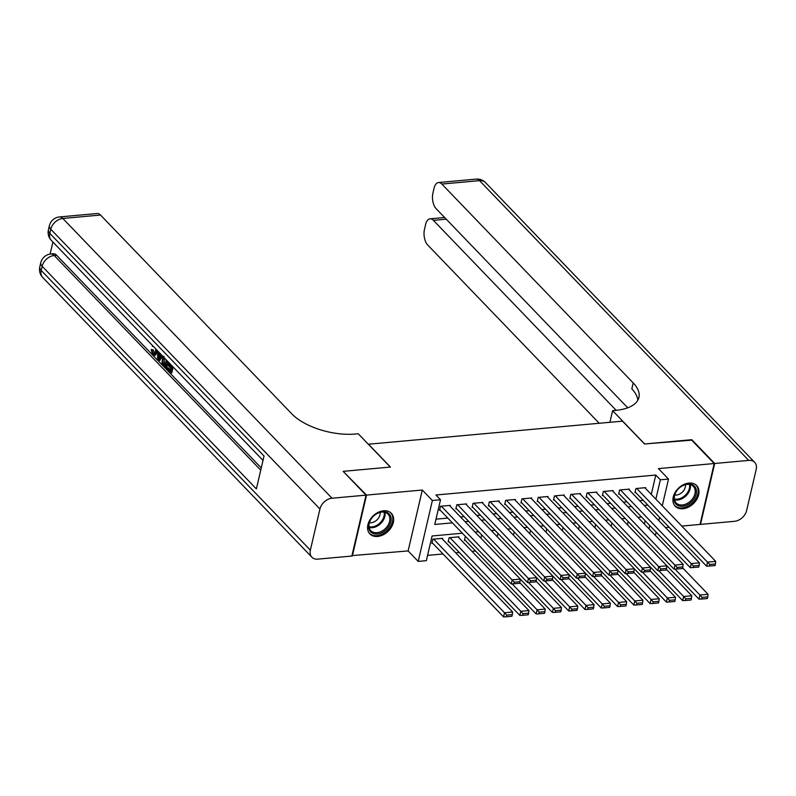 <?xml version="1.0" encoding="UTF-8"?>
<svg xmlns="http://www.w3.org/2000/svg" width="796" height="796" viewBox="0 0 796 796"><rect width="100%" height="100%" fill="white"/><g stroke="black" fill="none" stroke-linecap="round" stroke-linejoin="round"><path stroke-width="1.19" d="M377.622 536.464A14.875 10.736 136.1 0 0 391.403 527.151A14.875 10.736 136.1 0 0 391.334 513.311A14.875 10.736 136.1 0 0 383.602 510.783A14.875 10.736 136.1 0 0 369.822 520.096A14.875 10.736 136.1 0 0 369.891 533.937A14.875 10.736 136.1 0 0 377.622 536.464M682.958 508.743A14.875 10.736 136.1 0 0 696.739 499.43A14.875 10.736 136.1 0 0 696.669 485.59A14.875 10.736 136.1 0 0 688.938 483.072A14.875 10.736 136.1 0 0 675.157 492.386A14.875 10.736 136.1 0 0 675.227 506.226A14.875 10.736 136.1 0 0 682.958 508.743M462.386 533.221L432.089 535.977L426.348 560.663L418.199 561.409L432.377 500.495L440.516 499.759L434.765 524.455L452.407 522.853M351.971 555.598L408.129 550.932L418.199 561.409M665.506 527.569L669.118 527.241M681.784 526.096L700.032 524.435L714.201 463.531L658.431 468.595L668.501 479.063L662.272 505.818M427.571 555.379L443.024 553.976M455.69 552.832L459.302 552.504M471.968 551.349L475.59 551.021M343.534 471.749L366.528 495.092L352.349 555.996M343.633 471.302L390.458 467.053L368.478 444.218L622.522 421.154L644.491 443.989L691.316 439.74L714.201 463.531M450.088 506.127L450.257 505.38L440.486 506.266L439.531 510.385L440.347 510.316M466.376 504.644L466.546 503.908L456.775 504.793L455.819 508.913L456.625 508.833M482.655 503.171L482.834 502.425L473.063 503.311L472.098 507.43L472.914 507.36M498.943 501.689L499.112 500.953L489.341 501.838L488.386 505.948L489.202 505.878M515.221 500.216L515.4 499.47L505.629 500.356L504.674 504.475L505.48 504.395M531.509 498.734L531.678 497.988L521.907 498.883L520.952 502.992L521.768 502.923M547.797 497.251L547.966 496.515L538.195 497.4L537.24 501.52L538.056 501.44M564.075 495.779L564.255 495.032L554.484 495.918L553.528 500.037L554.334 499.968M580.364 494.296L580.533 493.56L570.762 494.445L569.807 498.565L570.623 498.485M596.652 492.824L596.821 492.077L587.05 492.963L586.095 497.082L586.911 497.012M612.93 491.341L613.109 490.605L603.338 491.49L602.373 495.6L603.189 495.53M629.218 489.868L629.387 489.122L619.616 490.008L618.661 494.127L619.477 494.047M465.371 536.325L464.436 540.355L465.252 540.275M458.715 537.569L458.884 536.822L449.113 537.718L448.158 541.827L448.974 541.758M644.382 524.027L645.148 520.733M628.223 521.539L627.457 524.843M611.935 523.022L611.169 526.315L682.679 600.622L683.645 596.512L658.73 570.623M595.657 524.504L594.891 527.798L666.401 602.104L667.356 597.985L642.442 572.105M579.369 525.977L578.602 529.27M563.08 527.459L562.314 530.753L633.825 605.06L634.79 600.94L609.875 575.06M546.802 528.932L546.036 532.226L617.547 606.542L618.502 602.423L593.597 576.533M530.514 530.415L529.748 533.708L601.259 608.015L602.214 603.905L577.309 578.015M514.226 531.887L513.46 535.191M497.948 533.37L497.182 536.663L568.692 610.97L569.647 606.86L544.743 580.971M481.66 534.852L480.893 538.146L552.404 612.452L553.359 608.333L528.454 582.453M442.427 539.051L442.596 538.305L432.825 539.19L431.87 543.31L432.686 543.23M651.277 494.386L655.785 475.043L435.939 495.003L440.516 499.759M435.999 519.161L447.83 518.096M460.496 516.942L464.118 516.614M476.784 515.46L480.396 515.131M493.062 513.987L496.684 513.659M509.35 512.505L512.972 512.176M525.639 511.032L529.25 510.704M541.917 509.549L545.539 509.221M558.205 508.077L561.827 507.749M574.483 506.594L578.105 506.266M590.771 505.112L594.393 504.783M607.059 503.639L610.681 503.311M623.338 502.157L626.959 501.828M639.626 500.684L643.248 500.356M645.506 488.386L645.675 487.65L635.904 488.535L634.949 492.644L635.765 492.575M408.129 550.932L422.298 490.028L366.528 495.092M422.298 490.028L432.377 500.495M655.785 475.043L660.362 479.799L668.501 479.063M641.516 516.962L637.904 517.291M625.238 518.445L621.616 518.773M608.95 519.917L605.328 520.246M592.662 521.4L589.05 521.728M576.384 522.872L572.762 523.201M560.095 524.355L556.474 524.683M543.817 525.828L540.195 526.156M527.529 527.31L523.907 527.639M511.241 528.793L507.619 529.121M494.963 530.265L491.341 530.594M478.675 531.748L475.053 532.076M648.959 528.783L649.725 525.489M659.595 517.34L658.829 520.634M656.143 532.166L655.377 535.459M655.854 499.152L660.362 479.799M465.073 521.698L468.695 521.37M481.361 520.226L484.983 519.897M497.639 518.743L501.261 518.415M513.927 517.261L517.549 516.932M530.216 515.788L533.827 515.46M546.494 514.306L550.116 513.977M562.782 512.833L566.404 512.505M579.07 511.35L582.682 511.022M595.348 509.878L598.97 509.549M611.636 508.395L615.258 508.067M627.925 506.913L631.536 506.584M644.203 505.44L647.825 505.112M644.86 487.719L715.723 561.369L707.584 562.115L706.629 566.225L715.027 565.598L715.405 563.956L709.714 564.473L709.326 566.115M635.118 491.908L706.629 566.225M636.72 488.455L709.714 564.473M715.405 563.956L715.723 561.369M627.457 524.823L698.968 599.149L699.923 595.03L675.018 569.14M682.62 567.846L708.062 594.294L707.743 596.871L702.052 597.388L701.664 599.04L707.365 598.522L707.743 596.871M702.052 597.388L699.923 595.03L708.062 594.294M701.664 599.04L698.968 599.149M681.963 486.028A12.875 9.283 -43.9 0 1 696.032 488.724A12.875 9.283 -43.9 0 1 688.47 504.266A12.875 9.283 -43.9 0 1 674.401 501.57A12.875 9.283 -43.9 0 1 681.963 486.028M687.774 503.122A11.92 8.597 136.1 0 0 693.346 486.406A11.92 8.597 136.1 0 0 681.744 486.227A11.92 8.597 136.1 0 0 676.172 502.933A11.92 8.597 136.1 0 0 687.774 503.122M674.729 495.003A8.487 6.119 136.1 0 0 680.222 493.739A8.487 6.119 136.1 0 0 685.475 484.665M674.56 505.39L674.461 505.281A14.776 10.666 136.1 0 0 674.56 505.39A14.776 10.666 136.1 0 0 688.958 505.619A14.776 10.666 136.1 0 0 695.863 484.903A14.776 10.666 136.1 0 0 695.744 484.774L695.863 484.903M376.617 513.738A12.875 9.283 -43.9 0 1 390.687 516.445A12.875 9.283 -43.9 0 1 383.135 531.987A12.875 9.283 -43.9 0 1 369.065 529.28A12.875 9.283 -43.9 0 1 376.617 513.738M382.438 530.832A11.92 8.597 136.1 0 0 388.01 514.126A11.92 8.597 136.1 0 0 376.409 513.937A11.92 8.597 136.1 0 0 370.827 530.653A11.92 8.597 136.1 0 0 382.438 530.832M369.394 522.723A8.487 6.119 136.1 0 0 374.886 521.46A8.487 6.119 136.1 0 0 380.14 512.385M369.115 532.992A14.776 10.666 136.1 0 0 369.225 533.111A14.776 10.666 136.1 0 0 383.622 533.34A14.776 10.666 136.1 0 0 390.528 512.614A14.776 10.666 136.1 0 0 390.408 512.495M691.704 440.148L644.66 443.979L612.612 410.676L615.378 410.418A47.68 22.089 13.1 0 0 638.929 397.443A47.68 22.089 13.1 0 0 633.208 382.936L441.84 184.055A11.443 5.89 -95.2 0 0 438.516 182.533A11.443 5.89 -95.2 0 0 434.049 188.224L432.925 193.08A11.443 5.89 -95.2 0 0 436.118 208.661L627.726 407.801M609.905 422.298L612.612 410.676M714.689 463.491L700.52 524.395L734.559 521.3A11.443 8.259 136.1 0 0 746.628 510.544L756.2 469.391A11.443 8.259 136.1 0 0 754.678 462.347A11.443 8.259 136.1 0 0 748.728 460.396L714.689 463.491L691.804 439.7M616.203 410.338L433.402 220.353A11.443 5.89 -95.2 0 0 430.069 218.83A11.443 5.89 -95.2 0 0 425.601 224.522L424.477 229.377A11.443 5.89 -95.2 0 0 427.671 244.959L599.239 423.273M637.795 400.298A47.68 22.089 13.1 0 0 631.825 388.866L633.208 382.936M157.698 351.454L155.469 355.205L154.165 355.324L152.573 354.568L151.131 349.494L153.27 349.882L154.524 353.643M162.464 355.911L159.797 360.439L158.494 360.558L157.618 359.653L157.708 350.956M173.16 367.026L171.797 372.906L170.493 373.025L166.613 369.006L166.881 367.861L168.185 367.742L170.254 369.901M166.881 367.861L169.976 371.085L170.682 368.041L167.797 365.046L168.065 363.901L169.369 363.782L171.23 365.722M52.904 242.034L50.098 254.073M59.491 216.94A11.443 11.443 0 0 0 49.372 225.746A11.443 5.303 -166.9 0 0 50.755 229.228A11.443 8.259 -43.9 0 1 62.824 218.462A11.443 5.89 -95.2 0 0 59.491 216.94L97.182 213.517A11.443 5.89 84.8 0 1 100.515 215.039L62.824 218.462L332.002 498.226A11.443 8.259 136.1 0 0 319.932 508.992L50.755 229.228L49.79 233.337L264.043 456.009L256.382 488.933L42.128 266.262A11.443 8.259 -43.9 0 1 54.198 255.496A11.443 5.89 -95.2 0 0 50.864 253.984L53.312 253.755A11.443 5.89 84.8 0 1 56.645 255.277L54.198 255.496L260.75 470.167M261.267 467.939L56.645 255.277M168.095 361.752L166.722 367.643L165.419 367.752L163.538 365.802L161.966 363.115L162.732 356.19M332.002 498.226L366.041 495.142L343.146 471.351L390.289 467.073L358.25 433.76L355.474 434.019A47.68 22.089 -166.9 0 1 291.873 413.92L100.515 215.039M319.932 508.992L310.36 550.145A11.443 8.259 136.1 0 0 311.883 557.19A11.443 8.259 136.1 0 0 317.833 559.13L351.862 556.046L366.041 495.142M168.065 363.901L170.951 366.906L171.359 365.145M172.135 365.951L170.493 373.025M167.061 360.688L165.419 367.752M164.085 356.389L162.822 359.016L162.931 363.503L164.911 365.812L166.294 359.882M164.394 357.911L164.235 363.384L165.19 364.628M162.822 359.016L164.125 358.897M162.931 363.503L164.235 363.384M163.797 364.658L165.1 364.538M158.484 351.772L160.921 354.3M161.707 355.115L158.494 360.558M159.12 357.533L160.324 355.384L158.444 353.434L158.324 358.966L159.12 357.533M159.717 354.757L159.678 356.538M152.882 345.942L152.613 346.509L153.359 346.439M151.131 349.494L151.966 350.001L152.882 353.464L153.897 353.981L155.489 351.404L155.797 348.976M152.882 353.464L154.185 353.344M151.966 350.001L153.27 349.882M156.583 349.792L156.265 352.2L157.568 352.091M156.265 352.2L154.165 355.324M152.613 346.509L152.046 345.076M628.581 489.202L699.445 562.852L691.296 563.588L690.341 567.707L698.739 567.08L699.127 565.429L693.425 565.946L693.037 567.598M618.83 493.381L690.341 567.707M620.432 489.938L693.425 565.946M699.127 565.429L699.445 562.852M612.293 490.674L683.157 564.324L675.018 565.07L674.063 569.18L682.461 568.553L682.839 566.911L677.137 567.429L676.759 569.07M602.552 494.863L674.063 569.18M604.154 491.411L677.137 567.429M682.839 566.911L683.157 564.324M596.005 492.157L666.879 565.807L658.73 566.543L657.775 570.662L666.172 570.035L666.56 568.384L660.859 568.901L660.471 570.553M586.264 496.336L657.775 570.662M587.866 492.893L660.859 568.901M666.56 568.384L666.879 565.807M579.727 493.629L650.591 567.289L642.452 568.026L641.486 572.135L649.884 571.518L650.272 569.866L644.571 570.384L644.193 572.035M569.976 497.818L641.486 572.135M571.578 494.366L644.571 570.384M650.272 569.866L650.591 567.289M666.342 569.329L691.784 595.766L691.465 598.353L685.764 598.871L685.386 600.512L691.077 599.995L691.465 598.353M685.764 598.871L683.645 596.512L691.784 595.766M685.386 600.512L682.679 600.622M650.053 570.802L675.496 597.249L675.177 599.836L669.476 600.353L669.098 601.995L674.799 601.477L675.177 599.836M669.476 600.353L667.356 597.985L675.496 597.249M669.098 601.995L666.401 602.104M578.602 529.26L650.113 603.587L651.068 599.468L626.163 573.578M633.765 572.284L659.217 598.731L658.899 601.308L653.198 601.826L652.81 603.477L658.511 602.96L658.899 601.308M653.198 601.826L651.068 599.468L659.217 598.731M652.81 603.477L650.113 603.587M617.487 573.757L642.929 600.204L642.611 602.791L636.909 603.308L636.531 604.95L642.223 604.433L642.611 602.791M636.909 603.308L634.79 600.94L642.929 600.204M636.531 604.95L633.825 605.06M563.439 495.112L634.303 568.762L626.163 569.498L625.208 573.617L633.606 572.991L633.984 571.349L628.283 571.866L627.905 573.508M553.698 499.301L625.208 573.617M555.3 495.848L628.283 571.866M633.984 571.349L634.303 568.762M601.199 575.239L626.641 601.686L626.323 604.263L620.621 604.781L620.243 606.433L625.945 605.915L626.323 604.263M620.621 604.781L618.502 602.423L626.641 601.686M620.243 606.433L617.547 606.542M547.15 496.585L618.024 570.244L609.875 570.981L608.92 575.1L617.318 574.473L617.706 572.822L612.005 573.339L611.617 574.991M537.409 500.774L608.92 575.1M539.011 497.331L612.005 573.339M617.706 572.822L618.024 570.244M584.911 576.722L610.363 603.159L610.044 605.746L604.343 606.263L603.955 607.905L609.656 607.388L610.044 605.746M604.343 606.263L602.214 603.905L610.363 603.159M603.955 607.905L601.259 608.015M530.872 498.067L601.736 571.717L593.597 572.463L592.632 576.573L601.03 575.946L601.418 574.304L595.716 574.821L595.338 576.463M521.131 502.256L592.632 576.573M522.723 498.803L595.716 574.821M601.418 574.304L601.736 571.717M513.47 535.171L584.97 609.497L585.936 605.378L561.021 579.488M568.633 578.195L594.075 604.642L593.756 607.219L588.055 607.736L587.677 609.388L593.368 608.87L593.756 607.219M588.055 607.736L585.936 605.378L594.075 604.642M587.677 609.388L584.97 609.497M514.584 499.54L585.448 573.2L577.309 573.936L576.354 578.055L584.752 577.428L585.13 575.777L579.428 576.294L579.05 577.946M504.843 503.729L576.354 578.055M506.445 500.286L579.428 576.294M585.13 575.777L585.448 573.2M552.344 579.677L577.787 606.114L577.468 608.701L571.767 609.219L571.389 610.86L577.09 610.343L577.468 608.701M571.767 609.219L569.647 606.86L577.787 606.114M571.389 610.86L568.692 610.97M498.296 501.022L569.17 574.672L561.021 575.418L560.066 579.528L568.463 578.901L568.851 577.259L563.15 577.777L562.762 579.418M488.555 505.211L560.066 579.528M490.157 501.759L563.15 577.777M568.851 577.259L569.17 574.672M536.056 581.15L561.508 607.597L561.19 610.184L555.489 610.701L555.101 612.343L560.802 611.825L561.19 610.184M555.489 610.701L553.359 608.333L561.508 607.597M555.101 612.343L552.404 612.452M482.018 502.505L552.882 576.155L544.743 576.891L543.777 581.01L552.175 580.383L552.563 578.732L546.862 579.249L546.484 580.901M472.277 506.684L543.777 581.01M473.869 503.241L546.862 579.249M552.563 578.732L552.882 576.155M464.615 539.608L536.116 613.935L537.081 609.816L512.166 583.926M519.778 582.632L545.22 609.079L544.902 611.656L539.2 612.174L538.822 613.825L544.524 613.308L544.902 611.656M539.2 612.174L537.081 609.816L545.22 609.079M538.822 613.825L536.116 613.935M465.73 503.977L536.594 577.637L528.454 578.374L527.499 582.483L535.897 581.856L536.275 580.214L530.584 580.732L530.196 582.373M455.989 508.166L527.499 582.483M457.591 504.714L530.584 580.732M536.275 580.214L536.594 577.637M448.327 541.091L519.838 615.408L520.793 611.288L449.929 537.638M458.068 536.902L528.932 610.552L528.614 613.139L522.922 613.656L522.534 615.298L528.236 614.781L528.614 613.139M522.922 613.656L520.793 611.288L528.932 610.552M522.534 615.298L519.838 615.408M449.441 505.46L520.315 579.11L512.166 579.846L511.211 583.966L519.609 583.339L519.997 581.697L514.296 582.214L513.908 583.856M439.7 509.649L511.211 583.966M441.302 506.196L514.296 582.214M519.997 581.697L520.315 579.11M432.039 542.564L503.55 616.89L504.505 612.771L433.641 539.121M441.78 538.375L512.654 612.034L512.335 614.612L506.634 615.129L506.246 616.781L511.947 616.263L512.335 614.612M506.634 615.129L504.505 612.771L512.654 612.034M506.246 616.781L503.55 616.89M690.241 484.615A11.92 8.597 -43.9 0 1 682.998 498.157A11.92 8.597 -43.9 0 1 674.501 499.769M674.371 499.002A11.532 8.318 136.1 0 0 682.451 497.41A11.532 8.318 136.1 0 0 689.485 484.456M384.906 512.335A11.92 8.597 -43.9 0 1 377.662 525.877A11.92 8.597 -43.9 0 1 369.165 527.479M369.026 526.723A11.532 8.318 136.1 0 0 377.115 525.131A11.532 8.318 136.1 0 0 384.15 512.176M748.728 460.396L479.54 180.632L441.84 184.055M446.238 219.189L433.402 220.353M479.54 180.632A11.443 8.259 -43.9 0 1 485.49 182.573A11.443 11.443 0 0 0 476.207 179.11A11.443 5.89 84.8 0 1 479.54 180.632M50.864 253.984A11.443 11.443 0 0 0 40.755 262.78A11.443 5.303 -166.9 0 0 42.128 266.262L41.173 270.381L310.36 550.145M42.695 277.426A11.443 8.259 -43.9 0 1 41.173 270.381A11.443 5.303 13.1 0 1 39.8 266.899A11.443 11.443 0 0 0 42.695 277.426L311.883 557.19M51.322 240.382A11.443 8.259 -43.9 0 1 49.79 233.337A11.443 5.303 13.1 0 1 48.417 229.865A11.443 11.443 0 0 0 51.322 240.382L263.018 460.406M158.374 356.588L159.678 356.469M444.626 217.507L430.069 218.83M754.678 462.347L485.49 182.573M476.207 179.11L438.516 182.533M40.755 262.78L39.8 266.899M49.372 225.746L48.417 229.865"/></g></svg>
